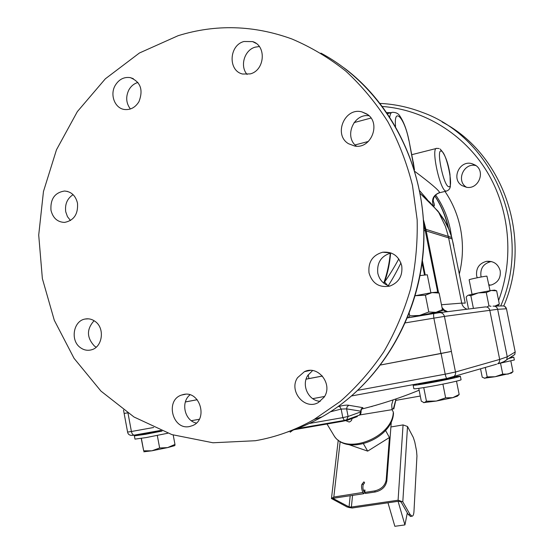 <?xml version="1.0" encoding="UTF-8"?>
<svg xmlns="http://www.w3.org/2000/svg" width="554" height="554" viewBox="0 0 554 554"><rect width="100%" height="100%" fill="white"/><g stroke="black" fill="none" stroke-linecap="round" stroke-linejoin="round"><path stroke-width="0.83" d="M503.738 305.988C532.976 239.169 503.544 153.693 442.154 122.032M491.55 261.571L490.615 261.689C483.448 263.69 480.214 268.406 480.914 275.837L481.204 276.986M488.822 284.728L490.546 285.137M476.004 165.625C463.836 162.177 455.665 181.033 466.558 187.273M488.947 285.331L491.55 284.908C498.088 282.45 500.968 277.741 500.193 270.774C498.129 263.967 493.572 260.816 486.516 261.329C479.196 263.365 475.907 268.164 476.627 275.726L477.229 277.762M391.193 112.649L386.886 112.6M475.2 165.064L471.897 163.652C459.467 159.891 450.838 179.191 462.029 185.604L466.489 187.28C478.621 189.745 485.955 171.131 475.2 165.064M434.918 313.086L440.645 311.646L435.95 312.324L409.932 317.49M413.471 316.902L434.869 312.858M441.524 310.933L442.445 309.651L435.95 312.324L428.775 311.992L419.537 315.448L409.752 315.856L408.222 317.767M409.752 315.856L409.281 313.474M435.451 313.287L434.994 313.065M442.445 309.651L439.128 293.038L436.787 292.159L432.016 292.602L415.251 295.732L425.43 295.192L428.775 311.992M439.128 293.038L432.016 292.602L425.43 295.192M420.071 275.594L427.279 274.763L430.874 292.782M405.417 322.857L444.412 316.403L497.658 309.291L507.256 356.804L499.694 359.414L455.492 372.018L451.378 351.423L380.771 364.947M515.199 351.977L506.481 308.793L497.658 309.291C496.966 307.013 495.421 305.953 493.032 306.12M423.713 223.054L437.764 292.436M423.547 220.167L425.804 228.85L423.914 228.553M425.804 228.85L438.553 292.734M420.257 193.581L429.876 202.279L438.72 212.431L445.464 226.461L448.297 236.239L461.724 303.121L465.221 303.114L452.161 238.975L425.444 230.706M438.172 211.399L444.1 219.703L448.117 227.23L451.773 237.472L453.719 245.81M443.103 310.185L441.379 310.995M438.408 312.304L436.358 313.149M446.039 311.86L442.411 309.464M388.271 285.691C392.336 279.451 396.553 271.862 400.93 262.915M387.544 285.407L384.621 281.924C389.033 275.823 393.756 268.157 398.79 258.926M322.4 376.027L306.113 379.123M496.578 364.213L446.856 378.458L453.269 376.955C455.063 375.861 455.804 374.22 455.492 372.018L445.208 374.179L441.088 353.494L451.399 351.416L444.412 316.403C443.636 313.765 441.954 312.525 439.357 312.698L434.087 313.516C433.547 313.848 433.477 315.413 433.872 318.211L440.908 353.528M441.088 353.494L380.75 364.968M322.435 376.062L306.099 379.165M358.653 415.396L359.539 415.078L360.903 411.878L348.099 416.463L342.815 417.626L341.153 409.067L339.526 406.311L337.905 406.747M339.526 406.311C343.743 405.258 346.866 404.912 348.909 405.286L362.877 407.668L362.039 408.436M393.098 399.898L391.706 404.635L392.045 409.662L359.761 414.946M396.02 398.908L393.589 408.049L392.045 409.662L393.292 411.996C393.021 437.452 345.045 456.004 333.799 435.292L333.141 434.197M393.79 409.004L396.124 398.873M393.492 412.952L393.499 412.869C392.952 438.803 346.326 456.967 333.799 435.292L327.005 423.997M374.642 490.92L364.767 492.402L365.405 493.455L375.273 491.98L374.642 490.92C381.263 489.348 385.113 485.664 386.207 479.875L389.434 437.508L367.69 451.122L348.653 444.564M367.69 451.122L363.5 443.879M364.767 492.402L364.982 490.041L363.341 490.29M350.197 495.733L349.055 506.917L351.381 507.042L347.365 507.125L331.479 498.531L333.813 497.042L363.002 492.423M389.434 437.508L385.536 430.437M391.325 421.428L386.824 480.941C385.736 486.731 381.886 490.415 375.273 491.98M333.238 498.545L334.339 498.108L331.479 498.531M333.238 498.565L349.055 506.917M362.981 492.672L363.618 493.725L363.68 493.025M334.339 498.108L363.618 493.725M363.833 491.405L363.646 491.052M363.833 491.37L364.878 491.211M352.552 495.38L351.381 507.042L398.084 500.22L402.806 501.82L409.974 514.334L411.982 516.21C413.104 516.134 413.769 514.521 413.976 511.37L416.954 455.942L416.525 450.824L414.78 442.009L413.305 437.445L407.515 426.497L403.063 424.911L390.902 426.968M348.611 507.443L352.136 508.011L398.811 501.211L401.075 501.979L408.305 514.569L410.646 516.397M407.322 512.852L404.926 524.908L398.091 501.322M404.926 524.908L394.85 526.3L387.98 502.79M364.56 482.853L363.93 481.855L362.129 484.044M345.869 420.091L359.539 415.078C360.322 415.14 360.841 414.039 361.097 411.774L361.014 411.345C361.478 408.734 362.081 407.633 362.815 408.042L362.648 408.194M357.323 415.888L357.268 416.615L347.621 420.161L342.365 421.331L294.458 429.648M330.433 411.795L341.153 409.067L346.617 408.88L347.129 406.636L348.909 405.286M345.744 420.112L344.311 420.424L346.693 419.766L348.099 416.463L346.617 408.88L360.758 411.165L361.18 408.984L362.877 407.668M124.158 413.429L127.565 412.848L124.138 413.436L123.535 410.05M197.189 399.711L185.382 401.934M197.217 399.732L185.375 401.962M426.213 230.9L423.955 230.485M390.618 253.053C389.836 262.97 387.835 272.596 384.621 281.924L383.95 283.295M390.272 253.13C389.372 263.448 387.184 273.441 383.714 283.108M189.987 394.85C180.459 402.246 184.648 420.805 196.386 423.055M94.097 320.711C86.486 329.194 86.611 337.649 94.471 346.084L96.181 347.199M73.086 194.655C67.214 198.519 64.77 204.239 65.739 211.815L67.45 216.642L70.496 220.52M137.925 82.463C134.068 83.599 131.049 86.071 128.874 89.88C125.557 96.805 126.063 103.176 130.391 108.979M391.034 252.97C381.221 255.893 376.803 262.624 377.786 273.164C379.372 279.853 383.34 284.181 389.697 286.134M312.588 370.571L307.879 375.335C301.085 385.196 308.585 401.02 320.281 401.311M259.314 46.529L255.228 47.145C244.418 49.971 239.626 66.189 247.098 74.458M368.985 115.758C353.521 113.238 343.861 136.97 356.464 146.187M369.019 272.935C372.26 283.475 379.165 287.872 389.732 286.12C398.825 282.595 402.827 275.809 401.74 265.768C398.845 255.962 392.502 251.447 382.696 252.215C372.558 255.172 368.001 262.077 369.019 272.935M255.352 440.728C275.76 437.203 295.344 430.126 314.097 419.489L340.364 401.38C356.665 386.997 371.132 370.494 383.756 351.873C395.141 332.241 404.074 311.279 410.556 288.994C415.514 266.225 417.716 243.144 417.155 219.751L412.46 185.278C406.781 162.814 398.575 141.623 387.842 121.693C375.806 102.76 361.817 85.925 345.883 71.196C329.055 57.845 311.057 47.104 291.896 38.981C253.732 25.138 215.825 24.037 178.18 35.671L139.421 53.004L105.35 78.806L77.359 111.603L56.487 149.76L43.461 191.511L38.711 235.062L42.367 278.586L54.292 320.267L74.056 358.341L100.967 391.11L134.006 416.996L171.879 434.599L212.958 442.771L255.352 440.728M297.588 377.641C288.315 390.909 304.721 410.68 318.398 402.502L324.173 397.107C333.245 384.247 318.038 364.788 304.451 371.658L297.588 377.641M183.554 394.483L181.359 395.106C164.919 400.473 172.689 430.389 189.572 426.525L192.612 425.583C208.442 419.426 199.946 390.425 183.554 394.483M95.226 321.486C92.116 319.194 88.758 318.377 85.157 319.028C73.405 320.752 70.046 340.371 80.24 347.531C83.557 350.003 87.137 350.807 90.981 349.927C102.379 347.704 105.281 328.425 95.226 321.486M77.498 203.193C75.635 195.638 71.321 191.587 64.555 191.026C54.804 192.55 50.275 198.948 50.968 210.229C52.914 218.047 57.422 222.106 64.493 222.41C73.89 220.582 78.232 214.176 77.498 203.193M138.964 101.638C143.465 89.831 140.584 81.833 130.315 77.629C123.985 76.736 118.944 79.34 115.19 85.455C109.63 94.838 114.9 108.439 124.546 109.498C130.571 110.073 135.377 107.455 138.964 101.638M250.235 73.897C264.881 70.441 266.723 45.546 252.596 41.598L243.968 41.502C228.892 45.283 227.888 70.974 242.68 74.035L250.235 73.897M348.521 143.721L354.699 146.041C371.478 149.365 381.581 122.392 366.623 113.902L362.039 111.943C344.81 106.86 333.058 134.747 348.521 143.721M161.2 430.707L139.504 434.509C140.404 434.53 136.339 435.624 148.313 433.574L161.747 430.922L148.333 433.567C141.422 434.8 138.812 435.105 140.494 434.495M139.483 434.378L134.373 435.88L145.633 434.281L162.08 431.06M134.373 435.88L134.975 439.114L146.242 437.563L167.848 433.221M141.374 438.401L143.673 450.804L151.893 450.804L159.642 447.999L167.606 447.604L174.967 444.433L174.946 445.368M141.228 438.422L143.673 450.804M157.301 435.444L159.642 447.999M173.208 435.029L174.967 444.433M143.805 451.794L151.893 450.804L167.606 447.604L174.6 445.665M453.809 377.26C457.507 377.025 444.827 379.933 432.369 382.17L419.198 384.102M417.439 383.86L413.146 385.203C413.893 385.494 419.8 384.656 430.867 382.689C445.333 380.086 460.983 376.623 460.36 376.18L454.612 376.699M413.146 385.203L413.845 388.714C414.593 389.046 420.507 388.229 431.58 386.276C446.053 383.693 461.704 380.196 461.066 379.712L460.36 376.18M423.755 387.613L426.448 401.207L436.317 401.054L445.638 397.841L452.743 397.689L459.169 394.503L457.867 395.681M418.762 388.368L421.289 401.158L424.149 402.696L426.448 401.207M442.909 384.123L445.638 397.841M456.503 381.159L459.169 394.503M423.581 402.613L436.317 401.054L452.743 397.689L457.327 396.145M508.35 358.597L513.787 357.157L510.012 357.538M498.42 363.611L514.361 359.975L513.787 357.157M485.29 367.496L487.181 376.914L495.179 376.734L502.727 374.123L508.129 374.102L512.99 371.679L512.014 372.544M480.56 368.895L482.229 377.205L484.93 378.264L487.181 376.914M500.525 363.195L502.727 374.123M510.836 361L512.99 371.679M484.238 378.209L495.179 376.734L511.37 373.098M438.823 212.632L444.62 220.914L449.065 229.647M420.244 193.519L437.902 211.067L438.72 212.431M434.807 196.012C441.039 205.451 445.444 215.783 448.013 227.002M419.717 190.805L427.369 199.696M433.623 206.067C434.786 206.33 434.62 204.551 433.138 200.735M434.862 195.936C441.379 205.707 445.928 216.427 448.505 228.096M414.939 171.498C430.638 183.256 438.872 190.278 439.634 192.563L439.938 192.64M495.061 306.078L496.467 306.05M467.569 295.524L466.149 297.089L468.365 308.142M470.858 295.691L478.303 292.907L468.248 295.199L470.858 295.691L473.414 308.419M496.654 290.836L494.597 290.109L491.246 290.476L478.303 292.907L486.274 292.526L491.246 290.476L496.654 290.836L499.327 304.084L497.949 305.489M494.957 306.078L499.327 304.084M486.274 292.526L488.967 305.898L491.017 306.265M487.43 306.66L488.967 305.898M472.043 294.257L469.141 279.798C468.539 279.438 485.304 275.996 486.918 276.148L490.027 290.677M380.162 103.425C394.503 104.117 408.464 107.074 422.065 112.289C493.469 137.42 533.19 231.967 500.719 305.967M382.489 106.472C423.914 109.65 463.781 133.791 486.869 171.442C509.791 209.177 514.292 258.434 498.607 300.497M444.987 191.435C452.535 202.549 457.687 214.814 460.436 228.241C463.435 243.49 463.075 258.683 459.342 273.815M442.521 309.596L442.196 310.039M451.448 236.17L450.381 229.702C447.784 217.016 442.881 205.458 435.659 195.022M494.182 306.099L502.291 305.933C504.445 305.787 505.837 306.736 506.46 308.786M439.689 312.657L485.186 306.937C487.548 306.777 489.078 307.879 489.778 310.24L499.756 359.795L499.237 362.33L497.665 363.839C502.686 362.392 505.733 360.973 506.806 359.581L507.256 356.804L515.206 352.005L511.979 336.001M407.529 317.885L434.066 313.516M448.795 228.754L451.773 237.472L425.119 229.079M467.043 309.215C464.204 308.142 462.431 306.106 461.724 303.121L441.469 304.742M447.701 311.653L444.453 310.226L442.037 307.588M424.489 274.895L422.1 262.915M425.195 274.805L422.383 260.692M308.204 374.829L308.931 378.583M351.735 395.923L446.884 378.458C446.309 378.16 445.762 376.734 445.208 374.179L358.022 390.279M127.586 432.065C128.099 434.876 130.308 435.901 134.207 435.132L160.528 430.437L134.207 435.132C132.877 435.008 131.942 433.796 131.409 431.511L127.586 432.065L124.138 413.436M512.055 356.243L514.798 354.498L515.206 352.005L514.798 354.498L504.112 361.499M372.136 406.463L371.741 406.407M454.599 376.616L454.654 376.893C452.902 377.717 445.416 379.372 432.203 381.838L418.672 383.763C420.742 383.562 412.273 385.549 432.355 382.17C445.797 379.809 453.227 378.05 454.654 376.893M333.813 497.042L340.177 441.42M386.824 480.941L386.207 479.875M333.439 498.351L333.39 498.745M402.806 501.82L407.515 426.497M409.974 514.334L408.305 514.569M398.084 500.22L403.063 424.911M364.137 491.876L364.83 491.696M363.092 484.868L362.454 483.877L362.074 484.12C360.412 486.287 363.015 494.937 364.269 493.15L365.003 492.797M357.143 415.971L357.268 416.615M344.311 420.431L297.235 428.616L344.311 420.424L342.815 417.626L309.264 423.491M342.261 420.784L342.365 421.331M347.49 419.496L347.621 420.161M324.561 396.463L312.685 398.658M199.288 419.267L191.338 420.701M153.687 427.487L131.409 431.511L128.002 413.139M368.348 141.471L355.093 144.926M414.274 169.309L408.984 140.522C406.816 130.038 403.79 121.894 399.919 116.105C398.437 113.563 395.944 112.303 392.447 112.317C391.103 112.344 390.21 113.868 389.767 116.894M408.831 140.37C404.759 118.307 393.631 105.752 395.549 126.305M413.132 161.893L408.984 140.522M320.925 53.122C381.54 85.344 423.692 157.17 423.824 233.594C423.935 310.018 382.191 382.71 322.22 416.767C310.919 423.201 299.229 428.318 287.145 432.134M160.577 430.458L139.546 434.184M449.294 377.987L420.368 383.32M433.415 205.839C431.22 199.468 433.297 195.043 439.634 192.563M446.683 191.026L445.852 191.075C439.876 190.278 430.666 147.135 436.739 148.375L439.031 148.514M448.636 186.684C443.394 185.742 435.742 147.62 441.503 151.173C446.773 152.925 454.086 189.26 448.636 186.684M434.973 313.37L434.855 312.761M511.986 335.994L506.481 308.793L504.784 306.417M451.642 236.849L452.036 238.358M361.443 409.108C381.104 404.219 400.327 397.917 419.122 390.21M376.644 405.022L375.453 405.417M395.549 400.417L420.278 396.034M331.451 498.614L338.245 440.091M411.982 516.21L410.32 516.439M364.172 491.827L364.58 491.253M364.615 482.776L363.14 484.798C362.628 487.617 362.974 489.971 364.165 491.855M371.803 406.567L371.346 406.518M361.097 411.774L361.014 411.345M345.765 420.652L349.11 422.003L349.796 421.823L351.471 420.534L352.102 418.512M290.178 432.203L292.817 430.236M446.856 378.458L351.748 395.916M354.089 122.586L370.979 118.064M387.585 113.618L391.643 112.531M414.51 170.085L413.277 162.024M344.276 68.038C396.532 107.234 428.159 177.876 423.491 248.788C418.692 319.713 378.264 384.864 322.22 416.767L314.097 419.489M390.951 252.943L382.696 252.215M310.288 370.411L304.451 371.658M185.41 394.268L181.359 395.106M88.46 318.834L85.157 319.028M67.56 191.442L64.555 191.026M133.327 78.668L130.315 77.629M256.087 43.378L252.596 41.598M367.531 114.526L362.039 111.943M457.015 396.422L459.003 394.697M511.21 373.23L512.872 371.81M440.042 148.971C444.737 153.597 448.048 162.045 449.98 174.33L450.354 186.421C450.007 188.859 448.629 190.431 446.219 191.137L439.814 192.667C435.347 194.177 433.145 197.169 433.2 201.649L433.2 201.621M436.275 148.493L411.816 154.677M497.727 305.683L498.725 304.818M490.615 261.689L486.516 261.329M475.851 165.507L471.897 163.652"/></g></svg>
